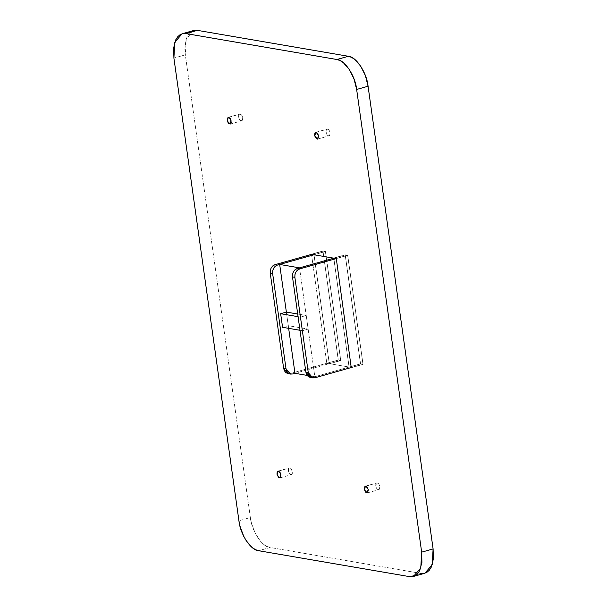 <?xml version="1.0" encoding="UTF-8"?>
<svg xmlns="http://www.w3.org/2000/svg" width="607" height="607" viewBox="0 0 607 607"><rect width="100%" height="100%" fill="white"/><g stroke="black" fill="none" stroke-linecap="round" stroke-linejoin="round"><path stroke-width="0.46" stroke-dasharray="3.04 2.28" d="M333.751 258.172L349.071 367.174L351.225 367.546M311.512 254.386L326.824 363.358L329.366 363.79L314.047 254.788M424.786 573.258L424.058 573.425M424.839 573.243L421.03 573.418L409.604 576.642L421.03 573.418L270.077 547.484L266.905 546.429L263.704 544.373L260.6 541.383L255.16 533.121L251.412 522.9L250.357 517.543L185.332 54.85L184.892 49.592L185.886 40.183L187.282 36.405L189.217 33.431L191.607 31.389M241.131 120.869L242.398 120.118L242.641 117.811L241.723 115.307L240.971 114.457L239.454 114.199L238.665 117.128L239.59 119.632L241.131 120.869A3.513 1.874 -105.8 0 0 241.783 120.785A3.513 1.874 -105.8 0 0 242.527 117.212A3.513 1.874 -105.8 0 0 240.175 114.07A3.513 1.874 -105.8 0 0 239.522 114.154A3.513 1.874 -105.8 0 0 238.779 117.728A3.513 1.874 -105.8 0 0 241.131 120.869M328.531 135.885L329.252 135.756L330.071 134.101L329.7 131.491L328.372 129.466L326.847 129.208L326.035 130.862L326.399 133.464L328.531 135.885A3.513 1.874 -105.8 0 0 329.184 135.793A3.513 1.874 -105.8 0 0 329.92 132.227A3.513 1.874 -105.8 0 0 327.575 129.079A3.513 1.874 -105.8 0 0 326.923 129.17A3.513 1.874 -105.8 0 0 326.179 132.736A3.513 1.874 -105.8 0 0 328.531 135.885M290.859 474.697L292.126 473.938L292.369 471.631L290.7 468.278L289.182 468.02L288.393 470.956L289.311 473.46L290.859 474.697A3.513 1.874 -105.8 0 0 291.512 474.606A3.513 1.874 -105.8 0 0 292.255 471.04A3.513 1.874 -105.8 0 0 289.903 467.891A3.513 1.874 -105.8 0 0 289.251 467.982A3.513 1.874 -105.8 0 0 288.507 471.548A3.513 1.874 -105.8 0 0 290.859 474.697M378.252 489.705L379.519 488.954L379.762 486.647L378.844 484.143L378.093 483.293L376.575 483.028L375.794 485.964L376.712 488.468L378.252 489.705A3.513 1.874 -105.8 0 0 378.905 489.621A3.513 1.874 -105.8 0 0 379.648 486.048A3.513 1.874 -105.8 0 0 377.296 482.906A3.513 1.874 -105.8 0 0 376.644 482.99A3.513 1.874 -105.8 0 0 375.908 486.564A3.513 1.874 -105.8 0 0 378.252 489.705M347.705 255.243L345.163 254.811L360.505 363.95L363.047 364.39L347.705 255.243L345.163 254.811L360.505 363.95L363.047 364.39L347.705 255.243L336.278 258.468L347.705 255.243M314.031 254.652L325.458 251.427L314.031 254.652L329.366 363.79L340.8 360.566L329.366 363.79L326.824 363.358L338.258 360.126L322.916 250.987L325.458 251.427L340.8 360.566L338.258 360.126L340.8 360.566L325.458 251.427L322.916 250.987L338.258 360.126L326.824 363.358L311.49 254.212L322.916 250.987L311.49 254.212M193.595 30.532L186.228 39.015L185.332 54.85L173.898 58.075L185.332 54.85L250.357 517.543L238.93 520.768L250.357 517.543C251.541 530.882 262.383 547.355 270.077 547.484L258.643 550.716L270.077 547.484L421.03 573.418M333.736 258.036L345.163 254.811L333.736 258.036L349.071 367.174L360.505 363.95L349.071 367.174L351.612 367.614L363.047 364.39L351.612 367.614M365.869 486.131L377.296 482.906L365.869 486.131M278.469 471.115L289.903 467.891L278.469 471.115M316.141 132.303L327.575 129.079L316.141 132.303M228.748 117.295L240.175 114.07L228.748 117.295M288.158 373.669L290.305 373.555L338.319 360.004L323.015 251.139L325.398 251.548L314.047 254.75L325.398 251.548L323.015 251.139L311.877 254.28L323.015 251.139L338.319 360.004L340.702 360.414L294.979 373.32L340.702 360.414L325.398 251.548L340.702 360.414L338.319 360.004L290.305 373.555L292.688 373.965L288.044 373.654M360.566 363.828L362.948 364.238L351.59 367.44L362.948 364.238L347.644 255.365L336.293 258.574L347.644 255.365L345.262 254.955L347.644 255.365L362.948 364.238L360.566 363.828L312.552 377.372L314.934 377.782L312.552 377.372L360.566 363.828L345.262 254.955L334.123 258.104L345.262 254.955L360.566 363.828M310.291 377.471L312.552 377.372L310.405 377.493M349.131 367.053L314.836 376.727L307.15 375.407L314.836 376.727L299.539 267.862L314.836 376.727L349.131 367.053L329.267 363.639L294.979 373.32L329.267 363.639L313.971 254.773L329.267 363.639L349.131 367.053L333.835 258.187L349.131 367.053M288.659 328.349L286.367 312.081L288.659 328.349M308.144 329.1L302.43 330.709L299.995 330.291L302.43 330.709L300.518 317.104L302.43 330.709L308.144 329.1L288.279 325.686L282.566 327.302L288.279 325.686L286.367 312.081L288.279 325.686L308.144 329.1L306.232 315.488L300.518 317.104L306.232 315.488L308.144 329.1M297.711 314.024L306.232 315.488L297.711 314.024M298.083 316.687L300.518 317.104L298.083 316.687M367.303 492.914L378.73 489.69M365.391 486.146L376.826 482.922M279.903 477.899L291.337 474.674M277.998 471.138L289.425 467.914M317.575 139.086L329.002 135.862M315.663 132.326L327.097 129.101M230.174 124.078L241.609 120.854M228.27 117.31L239.697 114.086"/><path stroke-width="0.91" d="M191.607 31.389L194.369 30.35L197.396 30.358L348.357 56.284L336.923 59.516C344.617 59.645 355.459 76.118 356.643 89.457L421.668 552.15L421.918 562.363L419.718 570.595L417.783 573.569L415.393 575.611L412.631 576.65L409.604 576.642L258.643 550.716L255.471 549.654L252.269 547.597L246.29 540.814L243.733 536.345L239.977 526.125L238.93 520.768L173.898 58.075L173.648 47.862L175.848 39.63L177.783 36.655L180.18 34.614L182.942 33.575L185.97 33.582L336.923 59.516L340.095 60.571L343.296 62.627L349.283 69.418L353.964 78.834L356.643 89.457L368.07 86.232L433.102 548.925L433.352 559.138L431.152 567.37L429.217 570.345L426.82 572.386L424.058 573.425L421.03 573.418M228.748 117.295L227.481 118.046L227.238 120.353L228.156 122.857L228.907 123.707L230.425 123.972L231.244 122.31L230.288 118.532L228.748 117.295L231.055 120.277L230.174 124.078L227.39 121.112L228.27 117.31L228.748 117.295M316.141 132.303L314.874 133.062L314.631 135.369L316.3 138.722L317.818 138.98L318.607 136.044L317.689 133.54L316.141 132.303L318.455 135.293L317.575 139.086L314.79 136.12L315.663 132.326L316.141 132.303M278.469 471.115L277.209 471.874L276.967 474.181L278.628 477.534L280.153 477.792L280.935 474.864L280.017 472.352L278.469 471.115L280.783 474.105L279.903 477.899L277.118 474.932L277.998 471.138L278.469 471.115M365.869 486.131L364.602 486.882L364.359 489.189L365.277 491.693L366.029 492.543L367.546 492.801L368.335 489.872L367.41 487.368L365.869 486.131L368.176 489.113L367.303 492.914L364.511 489.948L365.391 486.146L365.869 486.131M351.225 367.546L336.278 258.468L333.736 258.036L336.278 258.468L351.225 367.546M314.031 254.652L311.49 254.212L314.031 254.652M182.161 33.757L193.595 30.532L197.396 30.358L348.357 56.284L351.529 57.346L354.731 59.403L360.71 66.186L365.399 75.609L368.07 86.232L356.643 89.457L421.668 552.15L433.102 548.925L421.668 552.15L420.772 567.985L413.405 576.468L409.604 576.642L258.643 550.716C250.957 550.579 240.114 534.107 238.93 520.768L173.898 58.075L174.801 42.24L182.161 33.757L185.97 33.582L197.396 30.358L185.97 33.582L336.923 59.516L348.357 56.284C356.043 56.421 366.886 72.893 368.07 86.232L433.102 548.925L432.199 564.76L424.839 573.243L413.405 576.468M288.044 373.654L285.988 372.698L284.433 370.839L283.636 368.358L286.018 368.768L272.626 273.507L272.702 270.783L273.628 268.226L275.275 266.23L277.391 265.092L314.047 254.75L277.391 265.092C274 266.496 272.414 269.303 272.626 273.507L270.244 273.097L270.312 270.373L271.246 267.816L272.892 265.82L275.009 264.682L277.391 265.092L275.009 264.682L311.877 254.28L275.009 264.682C271.617 266.086 270.032 268.893 270.244 273.097L272.626 273.507L286.018 368.768L290.541 374.079L292.688 373.965L290.427 374.064L288.371 373.108L286.823 371.249L286.018 368.768L283.636 368.358L270.244 273.097L283.636 368.358L288.158 373.669L290.541 374.079M294.979 373.32L292.688 373.965L294.979 373.32L288.659 328.349L294.979 373.32L307.15 375.407L294.979 373.32M312.787 377.903L310.405 377.493L305.882 372.182L308.265 372.592L294.873 277.331L308.265 372.592L309.062 375.073L310.617 376.932L312.673 377.88L314.934 377.782L351.59 367.44L314.934 377.782L312.787 377.903L308.265 372.592L305.882 372.182L292.491 276.921L294.873 277.331L292.491 276.921L305.882 372.182L306.679 374.663L308.235 376.522L310.291 377.471M297.255 268.506L299.638 268.916L336.293 258.574L299.638 268.916L297.521 270.047L295.875 272.05L294.949 274.607L294.873 277.331C294.661 273.127 296.246 270.32 299.638 268.916L297.255 268.506L334.123 258.104L297.255 268.506L295.139 269.637L293.492 271.64L292.559 274.197L292.491 276.921C292.278 272.718 293.864 269.91 297.255 268.506M333.835 258.187L299.539 267.862L333.835 258.187L313.971 254.773L279.675 264.447L299.539 267.862L279.675 264.447L313.971 254.773L333.835 258.187M286.367 312.081L279.675 264.447L286.367 312.081L280.654 313.69L298.083 316.687L280.654 313.69L286.367 312.081L297.711 314.024L286.367 312.081M299.995 330.291L282.566 327.302L280.654 313.69L282.566 327.302L299.995 330.291"/></g></svg>
